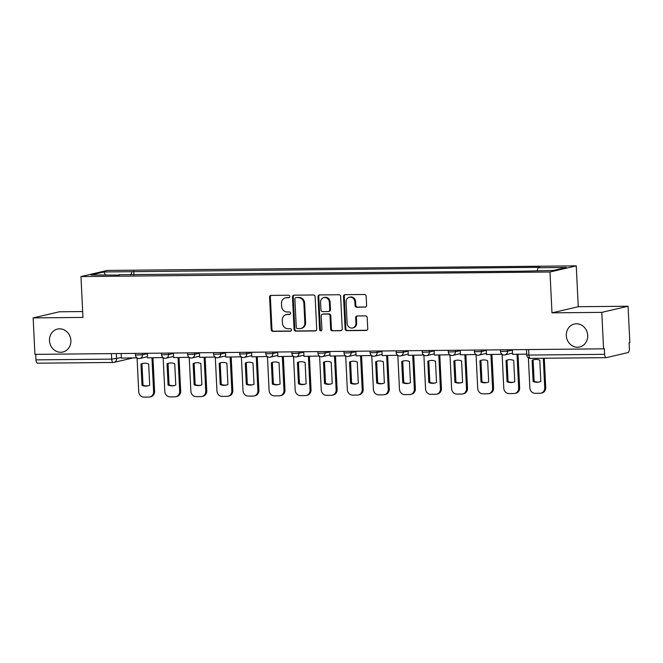 <?xml version="1.0" encoding="UTF-8"?>
<svg xmlns="http://www.w3.org/2000/svg" width="663" height="663" viewBox="0 0 663 663"><rect width="100%" height="100%" fill="white"/><g stroke="black" fill="none" stroke-linecap="round" stroke-linejoin="round"><path stroke-width="0.99" d="M289.797 296.469A1.268 1.144 -103.1 0 0 288.587 295.226L271.159 295.391A1.807 1.633 -103.1 0 0 269.609 297.206L271.192 329.577A1.807 1.633 -103.1 0 0 272.916 331.359L290.353 331.193A1.268 1.144 -103.1 0 0 291.438 329.925A1.268 1.144 -103.1 0 0 290.228 328.674L287.974 328.699A5.785 5.229 -103.1 0 1 282.438 322.989L282.305 320.295A5.785 5.229 -103.1 0 1 286.242 314.61A5.785 5.229 -103.1 0 1 287.278 314.486L289.532 314.469A1.268 1.144 -103.1 0 0 289.408 311.95L287.154 311.975A5.785 5.229 -103.1 0 1 281.618 306.265L281.485 303.571A5.785 5.229 -103.1 0 1 285.421 297.886A5.785 5.229 -103.1 0 1 286.457 297.762L288.712 297.745A1.268 1.144 -103.1 0 0 289.797 296.469M566.301 335.619A11.785 10.649 -103.1 0 0 579.677 346.989A11.785 10.649 -103.1 0 0 587.7 335.412A11.785 10.649 -103.1 0 0 574.324 324.041A11.785 10.649 -103.1 0 0 566.301 335.619M49.485 340.658A11.785 10.649 -103.1 0 0 62.852 352.028A11.785 10.649 -103.1 0 0 70.875 340.45A11.785 10.649 -103.1 0 0 57.499 329.08A11.785 10.649 -103.1 0 0 49.485 340.658M365.048 307.168A1.807 1.633 -103.1 0 0 366.606 305.353L366.158 296.27A1.807 1.633 -103.1 0 0 364.435 294.488L345.067 294.67A1.807 1.633 -103.1 0 0 343.517 296.485L345.1 328.856A1.807 1.633 -103.1 0 0 346.832 330.638L366.191 330.456A1.807 1.633 -103.1 0 0 367.741 328.641L367.203 317.668A1.807 1.633 -103.1 0 0 365.479 315.886L357.191 315.969A1.807 1.633 -103.1 0 0 355.641 317.784L355.907 323.221A4.832 4.368 -103.1 0 1 352.617 327.97A4.832 4.368 -103.1 0 1 347.13 323.304L346.086 301.996A4.832 4.368 -103.1 0 1 349.376 297.248A4.832 4.368 -103.1 0 1 354.862 301.914L355.036 305.461A1.807 1.633 -103.1 0 0 356.769 307.242L365.678 307.019M549.983 271.996L551.981 312.845L601.789 312.364L603.57 348.821L34.932 354.365L33.15 317.909L82.958 317.42L80.961 276.562L549.983 271.996L576.255 265.863L107.24 270.438L80.961 276.562M315.132 296.767A1.807 1.633 -103.1 0 0 313.408 294.985L294.049 295.168A1.807 1.633 -103.1 0 0 292.491 296.983L294.074 329.354A1.807 1.633 -103.1 0 0 295.806 331.135L315.165 330.953A1.807 1.633 -103.1 0 0 316.715 329.138L315.132 296.767M319.558 294.919L338.917 294.737A1.807 1.633 -103.1 0 1 340.649 296.518L342.232 328.889A1.807 1.633 -103.1 0 1 340.674 330.704L332.395 330.779A1.807 1.633 -103.1 0 1 330.663 328.997L330.025 315.87A1.807 1.633 -103.1 0 0 328.293 314.088L322.798 314.146A1.807 1.633 -103.1 0 0 321.24 315.961L321.911 329.627A1.268 1.144 -103.1 0 1 319.616 329.644L318.008 296.734A1.807 1.633 -103.1 0 1 319.558 294.919M601.789 312.364L628.068 306.231L629.85 342.688L629.088 342.87L629.361 348.547A3.68 1.541 89.4 0 1 628.01 352.575L606.33 357.63A3.68 1.541 89.4 0 1 606.181 357.647L530.466 358.385A3.68 1.541 -90.6 0 1 528.9 355.061L604.615 354.324A3.68 1.541 89.4 0 0 606.181 357.647M82.676 311.552L59.43 311.776L33.15 317.909M628.068 306.231L578.26 306.72L576.255 265.863M603.57 348.821L604.341 348.647L604.615 354.324M37.692 363.175A3.68 1.541 -90.6 0 1 37.542 363.191A3.68 1.541 -90.6 0 1 35.976 359.868L111.699 359.131L121.404 357.614M35.711 354.357L35.976 359.868M119.299 275.095L91.005 274.971L103.884 271.963L131.962 271.689L130.851 274.979M537.163 270.62L538.132 267.736L539.931 267.313L131.962 271.689M538.132 267.736L566.21 267.462L553.34 270.463L523.455 271.159L119.091 274.697M551.981 312.845L578.26 306.72M133.943 274.954L133.76 271.275M103.884 271.963L105.309 274.83M289.283 297.563L287.22 297.588A5.785 5.229 -103.1 0 0 286.192 297.712L285.421 297.886M286.242 314.61L287.013 314.436A5.785 5.229 -103.1 0 1 288.04 314.312L290.104 314.287M271.233 295.391A1.807 1.633 -103.1 0 0 270.371 297.032L271.954 329.403A1.807 1.633 -103.1 0 0 273.686 331.185L290.916 331.011M294.123 295.168A1.807 1.633 -103.1 0 0 293.261 296.809L294.844 329.179A1.807 1.633 -103.1 0 0 296.568 330.961L315.853 330.771M295.971 297.67A1.268 1.144 -103.1 0 0 294.886 298.938L296.278 327.356A1.268 1.144 -103.1 0 0 297.488 328.599L299.867 328.583A5.785 5.229 -103.1 0 0 300.894 328.458A5.785 5.229 -103.1 0 0 304.831 322.773L303.886 303.356A5.785 5.229 -103.1 0 0 298.35 297.646L296.742 297.496A1.268 1.144 -103.1 0 0 296.303 297.596M300.894 328.458L301.665 328.276A5.785 5.229 -103.1 0 0 305.602 322.599L304.831 322.773M296.742 297.496L299.121 297.472A5.785 5.229 -103.1 0 1 304.649 303.173L305.602 322.599M341.37 330.522L332.395 330.779M322.475 314.179L323.237 314.005A1.807 1.633 -103.1 0 1 323.561 313.964L329.055 313.914A1.807 1.633 -103.1 0 1 330.787 315.696L331.425 328.823A1.807 1.633 -103.1 0 0 333.157 330.605M319.632 294.919A1.807 1.633 -103.1 0 0 318.77 296.56L320.378 329.47A1.268 1.144 -103.1 0 0 321.414 330.704M329.354 302.245A4.832 4.368 -103.1 0 0 323.867 297.588A4.832 4.368 -103.1 0 0 320.577 302.336L320.942 309.845A1.807 1.633 -103.1 0 0 322.674 311.627L328.168 311.569A1.807 1.633 -103.1 0 0 329.718 309.754L329.354 302.245L330.124 302.071A4.832 4.368 -103.1 0 0 324.638 297.405L323.867 297.588M328.492 311.535L329.254 311.353A1.807 1.633 -103.1 0 0 330.489 309.58L329.718 309.754M330.124 302.071L330.489 309.58M349.376 297.248L350.139 297.065A4.832 4.368 -103.1 0 1 355.633 301.731L355.799 305.287A1.807 1.633 -103.1 0 0 357.531 307.068L365.744 306.986M352.617 327.97L353.379 327.795A4.832 4.368 -103.1 0 0 356.669 323.038L355.907 323.221M357.266 315.969A1.807 1.633 -103.1 0 0 356.404 317.602L356.669 323.038M345.15 294.67A1.807 1.633 -103.1 0 0 344.288 296.311L345.871 328.682A1.807 1.633 -103.1 0 0 347.594 330.464L366.879 330.273M152.962 357.805L154.595 391.311A5.519 4.989 76.9 0 1 150.841 396.739L149.846 396.971A5.519 4.989 76.9 0 1 148.86 397.087L144.012 397.137A5.519 4.989 -103.1 0 1 138.724 391.692L137.075 357.912M148.429 385.75A11.412 10.318 76.9 0 1 143.009 385.12L141.965 363.838A11.412 10.318 -103.1 0 1 143.241 363.365M136.943 357.813L121.428 358.111L121.205 353.528M136.305 357.962L136.271 357.175M151.951 357.813L153.601 391.543A5.519 4.989 76.9 0 1 149.846 396.971M140.97 364.07L142.015 385.352A11.412 10.318 76.9 0 0 147.932 385.874A11.412 10.318 76.9 0 0 149.697 385.269L148.661 363.995A11.412 10.318 -103.1 0 0 142.736 363.465A11.412 10.318 -103.1 0 0 140.97 364.07L141.965 363.838M142.015 385.352L143.009 385.12M179.035 357.548L180.676 391.062A5.519 4.989 76.9 0 1 176.913 396.482L175.919 396.714A5.519 4.989 76.9 0 1 174.933 396.839L170.084 396.88A5.519 4.989 -103.1 0 1 164.805 391.435L163.148 357.655M174.502 385.493A11.412 10.318 76.9 0 1 169.082 384.863L168.046 363.581A11.412 10.318 -103.1 0 1 169.314 363.109M163.015 357.564L147.509 357.854L147.285 353.271M162.385 357.713L162.344 356.926M178.032 357.556L179.681 391.294A5.519 4.989 76.9 0 1 175.919 396.714M167.043 363.813L168.087 385.095A11.412 10.318 76.9 0 0 174.013 385.626A11.412 10.318 76.9 0 0 175.778 385.021L174.734 363.738A11.412 10.318 -103.1 0 0 168.816 363.208A11.412 10.318 -103.1 0 0 167.043 363.813L168.046 363.581M168.087 385.095L169.082 384.863M205.107 357.291L206.748 390.805A5.519 4.989 76.9 0 1 202.986 396.234L201.991 396.466A5.519 4.989 76.9 0 1 201.005 396.582L196.157 396.631A5.519 4.989 -103.1 0 1 190.878 391.178L189.228 357.407M200.582 385.236A11.412 10.318 76.9 0 1 195.162 384.606L194.118 363.324A11.412 10.318 -103.1 0 1 195.386 362.852M189.088 357.307L173.582 357.597L173.358 353.014M188.458 357.456L188.416 356.669M204.105 357.299L205.754 391.037A5.519 4.989 76.9 0 1 201.991 396.466M193.124 363.556L194.16 384.838A11.412 10.318 76.9 0 0 200.085 385.369A11.412 10.318 76.9 0 0 201.85 384.764L200.814 363.481A11.412 10.318 -103.1 0 0 194.889 362.959A11.412 10.318 -103.1 0 0 193.124 363.556L194.118 363.324M194.16 384.838L195.162 384.606M231.188 357.042L232.821 390.548A5.519 4.989 76.9 0 1 229.066 395.977L228.072 396.209A5.519 4.989 76.9 0 1 227.086 396.325L222.238 396.375A5.519 4.989 -103.1 0 1 216.95 390.93L215.301 357.15M226.655 384.988A11.412 10.318 76.9 0 1 221.235 384.349L220.191 363.075A11.412 10.318 -103.1 0 1 221.467 362.603M215.168 357.05L199.654 357.349L199.43 352.766M214.53 357.2L214.497 356.412M230.177 357.05L231.826 390.78A5.519 4.989 76.9 0 1 228.072 396.209M219.196 363.307L220.24 384.59A11.412 10.318 76.9 0 0 226.158 385.112A11.412 10.318 76.9 0 0 227.923 384.507L226.887 363.233A11.412 10.318 -103.1 0 0 220.961 362.702A11.412 10.318 -103.1 0 0 219.196 363.307L220.191 363.075M220.24 384.59L221.235 384.349M257.261 356.785L258.901 390.3A5.519 4.989 76.9 0 1 255.139 395.72L254.144 395.952A5.519 4.989 76.9 0 1 253.158 396.076L248.31 396.118A5.519 4.989 -103.1 0 1 243.031 390.673L241.373 356.893M252.727 384.731A11.412 10.318 76.9 0 1 247.307 384.101L246.271 362.818A11.412 10.318 -103.1 0 1 247.539 362.346M241.241 356.802L225.735 357.092L225.511 352.509M240.611 356.951L240.57 356.164M256.258 356.793L257.907 390.532A5.519 4.989 76.9 0 1 254.144 395.952M245.269 363.051L246.313 384.333A11.412 10.318 76.9 0 0 252.23 384.863A11.412 10.318 76.9 0 0 254.004 384.258L252.959 362.976A11.412 10.318 -103.1 0 0 247.042 362.446A11.412 10.318 -103.1 0 0 245.269 363.051L246.271 362.818M246.313 384.333L247.307 384.101M283.333 356.528L284.974 390.043A5.519 4.989 76.9 0 1 281.211 395.471L280.217 395.703A5.519 4.989 76.9 0 1 279.231 395.819L274.383 395.869A5.519 4.989 -103.1 0 1 269.103 390.416L267.454 356.644M278.808 384.474A11.412 10.318 76.9 0 1 273.38 383.844L272.344 362.562A11.412 10.318 -103.1 0 1 273.612 362.089M267.313 356.545L251.807 356.835L251.584 352.252M266.683 356.694L266.642 355.907M282.33 356.537L283.979 390.275A5.519 4.989 76.9 0 1 280.217 395.703M271.349 362.794L272.385 384.076A11.412 10.318 76.9 0 0 278.311 384.606A11.412 10.318 76.9 0 0 280.076 384.001L279.032 362.719A11.412 10.318 -103.1 0 0 273.115 362.197A11.412 10.318 -103.1 0 0 271.349 362.794L272.344 362.562M272.385 384.076L273.38 383.844M309.414 356.28L311.046 389.786A5.519 4.989 76.9 0 1 307.292 395.214L306.298 395.446A5.519 4.989 76.9 0 1 305.311 395.562L300.463 395.612A5.519 4.989 -103.1 0 1 295.176 390.167L293.527 356.387M304.881 384.225A11.412 10.318 76.9 0 1 299.461 383.587L298.416 362.313A11.412 10.318 -103.1 0 1 299.693 361.832M293.386 356.288L277.88 356.586L277.656 352.003M292.756 356.437L292.723 355.65M308.403 356.288L310.052 390.018A5.519 4.989 76.9 0 1 306.298 395.446M297.422 362.545L298.466 383.827A11.412 10.318 76.9 0 0 304.383 384.349A11.412 10.318 76.9 0 0 306.149 383.744L305.113 362.47A11.412 10.318 -103.1 0 0 299.187 361.94A11.412 10.318 -103.1 0 0 297.422 362.545L298.416 362.313M298.466 383.827L299.461 383.587M335.486 356.023L337.127 389.537A5.519 4.989 76.9 0 1 333.365 394.957L332.37 395.189A5.519 4.989 76.9 0 1 331.384 395.314L326.536 395.355A5.519 4.989 -103.1 0 1 321.257 389.91L319.599 356.13M330.953 383.968A11.412 10.318 76.9 0 1 325.533 383.338L324.497 362.056A11.412 10.318 -103.1 0 1 325.765 361.584M319.467 356.039L303.961 356.329L303.737 351.746M318.837 356.18L318.795 355.401M334.475 356.031L336.133 389.769A5.519 4.989 76.9 0 1 332.37 395.189M323.494 362.288L324.538 383.57A11.412 10.318 76.9 0 0 330.456 384.101A11.412 10.318 76.9 0 0 332.229 383.496L331.185 362.213A11.412 10.318 -103.1 0 0 325.268 361.683A11.412 10.318 -103.1 0 0 323.494 362.288L324.497 362.056M324.538 383.57L325.533 383.338M361.559 355.766L363.2 389.28A5.519 4.989 76.9 0 1 359.437 394.709L358.443 394.941A5.519 4.989 76.9 0 1 357.456 395.057L352.608 395.107A5.519 4.989 -103.1 0 1 347.329 389.653L345.68 355.882M357.026 383.711A11.412 10.318 76.9 0 1 351.605 383.081L350.57 361.799A11.412 10.318 -103.1 0 1 351.838 361.327M345.539 355.782L330.033 356.072L329.809 351.489M344.909 355.932L344.868 355.144M360.556 355.774L362.205 389.512A5.519 4.989 76.9 0 1 358.443 394.941M349.575 362.031L350.611 383.313A11.412 10.318 76.9 0 0 356.537 383.844A11.412 10.318 76.9 0 0 358.302 383.239L357.258 361.957A11.412 10.318 -103.1 0 0 351.34 361.434A11.412 10.318 -103.1 0 0 349.575 362.031L350.57 361.799M350.611 383.313L351.605 383.081M387.64 355.517L389.272 389.024A5.519 4.989 76.9 0 1 385.518 394.452L384.523 394.684A5.519 4.989 76.9 0 1 383.537 394.8L378.689 394.85A5.519 4.989 -103.1 0 1 373.402 389.405L371.752 355.625M383.106 383.463A11.412 10.318 76.9 0 1 377.686 382.824L376.642 361.55A11.412 10.318 -103.1 0 1 377.918 361.07M371.611 355.525L356.106 355.824L355.882 351.241M370.982 355.675L370.949 354.887M386.628 355.525L388.278 389.256A5.519 4.989 76.9 0 1 384.523 394.684M375.648 361.783L376.692 383.065A11.412 10.318 76.9 0 0 382.609 383.587A11.412 10.318 76.9 0 0 384.374 382.982L383.338 361.708A11.412 10.318 -103.1 0 0 377.413 361.178A11.412 10.318 -103.1 0 0 375.648 361.783L376.642 361.55M376.692 383.065L377.686 382.824M413.712 355.26L415.353 388.775A5.519 4.989 76.9 0 1 411.59 394.195L410.596 394.427A5.519 4.989 76.9 0 1 409.61 394.551L404.761 394.593A5.519 4.989 -103.1 0 1 399.474 389.148L397.825 355.368M409.179 383.206A11.412 10.318 76.9 0 1 403.759 382.576L402.714 361.294A11.412 10.318 -103.1 0 1 403.991 360.821M397.692 355.277L382.186 355.567L381.963 350.984M397.062 355.418L397.021 354.639M412.701 355.269L414.358 389.007A5.519 4.989 76.9 0 1 410.596 394.427M401.72 361.526L402.764 382.808A11.412 10.318 76.9 0 0 408.681 383.338A11.412 10.318 76.9 0 0 410.455 382.733L409.411 361.451A11.412 10.318 -103.1 0 0 403.494 360.921A11.412 10.318 -103.1 0 0 401.72 361.526L402.714 361.294M402.764 382.808L403.759 382.576M439.784 355.003L441.425 388.518A5.519 4.989 76.9 0 1 437.663 393.946L436.668 394.178A5.519 4.989 76.9 0 1 435.682 394.294L430.834 394.344A5.519 4.989 -103.1 0 1 425.555 388.891L423.897 355.119M435.251 382.949A11.412 10.318 76.9 0 1 429.831 382.319L428.795 361.037A11.412 10.318 -103.1 0 1 430.063 360.564M423.765 355.02L408.259 355.31L408.035 350.727M423.135 355.169L423.093 354.382M438.782 355.012L440.431 388.75A5.519 4.989 76.9 0 1 436.668 394.178M427.801 361.269L428.837 382.551A11.412 10.318 76.9 0 0 434.762 383.081A11.412 10.318 76.9 0 0 436.527 382.476L435.483 361.194A11.412 10.318 -103.1 0 0 429.566 360.672A11.412 10.318 -103.1 0 0 427.801 361.269L428.795 361.037M428.837 382.551L429.831 382.319M465.865 354.755L467.498 388.261A5.519 4.989 76.9 0 1 463.744 393.689L462.741 393.921A5.519 4.989 76.9 0 1 461.763 394.037L456.915 394.087A5.519 4.989 -103.1 0 1 451.627 388.642L449.978 354.862M461.332 382.7A11.412 10.318 76.9 0 1 455.912 382.062L454.868 360.788A11.412 10.318 -103.1 0 1 456.144 360.307M449.837 354.763L434.331 355.061L434.108 350.478M449.207 354.912L449.174 354.125M464.854 354.763L466.503 388.493A5.519 4.989 76.9 0 1 462.741 393.921M453.873 361.02L454.917 382.294A11.412 10.318 76.9 0 0 460.835 382.824A11.412 10.318 76.9 0 0 462.6 382.219L461.564 360.945A11.412 10.318 -103.1 0 0 455.638 360.415A11.412 10.318 -103.1 0 0 453.873 361.02L454.868 360.788M454.917 382.294L455.912 382.062M491.938 354.498L493.579 388.012A5.519 4.989 76.9 0 1 489.816 393.432L488.822 393.665A5.519 4.989 76.9 0 1 487.835 393.789L482.987 393.83A5.519 4.989 -103.1 0 1 477.7 388.385L476.051 354.606M487.404 382.443A11.412 10.318 76.9 0 1 481.984 381.813L480.94 360.531A11.412 10.318 -103.1 0 1 482.216 360.059M475.918 354.514L460.412 354.804L460.18 350.221M475.288 354.655L475.247 353.876M490.927 354.506L492.576 388.245A5.519 4.989 76.9 0 1 488.822 393.665M479.946 360.763L480.99 382.045A11.412 10.318 76.9 0 0 486.907 382.576A11.412 10.318 76.9 0 0 488.681 381.971L487.636 360.689A11.412 10.318 -103.1 0 0 481.719 360.158A11.412 10.318 -103.1 0 0 479.946 360.763L480.94 360.531M480.99 382.045L481.984 381.813M518.01 354.241L519.651 387.756A5.519 4.989 76.9 0 1 515.889 393.184L514.894 393.416A5.519 4.989 76.9 0 1 513.908 393.532L509.06 393.582A5.519 4.989 -103.1 0 1 503.781 388.128L502.123 354.357M513.477 382.186A11.412 10.318 76.9 0 1 508.057 381.556L507.021 360.274A11.412 10.318 -103.1 0 1 508.289 359.802M501.99 354.257L486.485 354.548L486.261 349.965M501.361 354.407L501.319 353.619M517.007 354.249L518.657 387.988A5.519 4.989 76.9 0 1 514.894 393.416M506.026 360.506L507.062 381.789A11.412 10.318 76.9 0 0 512.988 382.319A11.412 10.318 76.9 0 0 514.753 381.714L513.709 360.432A11.412 10.318 -103.1 0 0 507.792 359.91A11.412 10.318 -103.1 0 0 506.026 360.506L507.021 360.274M507.062 381.789L508.057 381.556M544.298 358.252L545.724 387.499A5.519 4.989 76.9 0 1 541.969 392.927L540.967 393.159A5.519 4.989 76.9 0 1 539.98 393.275L535.14 393.325A5.519 4.989 -103.1 0 1 529.853 387.88L528.378 357.763M539.558 381.938A11.412 10.318 76.9 0 1 534.138 381.3L533.093 360.026A11.412 10.318 -103.1 0 1 534.37 359.545M526.72 354.158L512.557 354.299L512.333 349.716M543.287 358.26L544.729 387.731A5.519 4.989 76.9 0 1 540.967 393.159M532.099 360.258L533.135 381.532A11.412 10.318 76.9 0 0 539.06 382.062A11.412 10.318 76.9 0 0 540.826 381.457L539.79 360.183A11.412 10.318 -103.1 0 0 533.864 359.653A11.412 10.318 -103.1 0 0 532.099 360.258L533.093 360.026M533.135 381.532L534.138 381.3M116.315 353.57L116.572 358.741A3.68 3.332 -103.1 0 1 113.406 362.437A3.68 1.541 -90.6 0 1 113.265 362.454A3.68 1.541 -90.6 0 1 111.699 359.131L111.425 353.619M507.444 349.757L507.518 351.257L512.358 350.13M481.371 350.014L481.446 351.514L486.277 350.387M455.29 350.271L455.365 351.771L460.205 350.644M429.218 350.52L429.293 352.02L434.132 350.893M403.145 350.777L403.22 352.277L408.052 351.15M377.073 351.034L377.139 352.534L381.979 351.407M350.992 351.282L351.067 352.782L355.907 351.655M324.92 351.539L324.994 353.039L329.826 351.912M298.847 351.796L298.914 353.296L303.753 352.169M272.766 352.045L272.841 353.553L277.681 352.418M246.694 352.302L246.769 353.802L251.6 352.675M220.622 352.559L220.688 354.059L225.528 352.931M194.541 352.807L194.615 354.315L199.455 353.18M168.468 353.064L168.543 354.564L173.374 353.437M142.396 353.321L142.47 354.821L147.302 353.694M135.368 353.387L135.443 355.028L142.47 354.821A3.68 3.332 76.9 0 1 139.305 358.517M161.441 353.13L161.523 354.78L168.543 354.564A3.68 3.332 76.9 0 1 165.377 358.26M187.513 352.882L187.596 354.523L194.615 354.315A3.68 3.332 76.9 0 1 191.45 358.012M213.594 352.625L213.668 354.266L220.688 354.059A3.68 3.332 76.9 0 1 217.53 357.755M239.666 352.368L239.749 354.017L246.769 353.802A3.68 3.332 76.9 0 1 243.603 357.498M265.739 352.119L265.822 353.76L272.841 353.553A3.68 3.332 76.9 0 1 269.675 357.249M291.819 351.862L291.894 353.503L298.914 353.296A3.68 3.332 76.9 0 1 295.756 356.992M317.892 351.605L317.975 353.255L324.994 353.039A3.68 3.332 76.9 0 1 321.828 356.735M343.964 351.357L344.047 352.998L351.067 352.782A3.68 3.332 76.9 0 1 347.901 356.487M370.045 351.1L370.12 352.741L377.139 352.534A3.68 3.332 76.9 0 1 373.982 356.23M396.118 350.843L396.201 352.492L403.22 352.277A3.68 3.332 76.9 0 1 400.054 355.973M422.19 350.594L422.273 352.235L429.293 352.02A3.68 3.332 76.9 0 1 426.127 355.724M448.271 350.337L448.345 351.978L455.365 351.771A3.68 3.332 76.9 0 1 452.207 355.467M474.343 350.081L474.426 351.73L481.446 351.514A3.68 3.332 76.9 0 1 478.28 355.211M500.416 349.832L500.499 351.473L507.518 351.257A3.68 3.332 76.9 0 1 504.352 354.962M528.626 349.55L528.9 355.061L526.754 354.887A3.68 3.68 0 0 0 530.466 358.385A3.68 1.541 -90.6 0 0 530.607 358.368M287.22 297.588L286.457 297.762M289.971 314.361L289.532 314.469M288.04 314.312L287.278 314.486M290.792 331.086L290.353 331.193M273.686 331.185L272.916 331.359M271.954 329.403L271.192 329.577M270.371 297.032L269.609 297.206M289.151 297.637L288.712 297.745M315.795 330.804L315.165 330.953M296.568 330.961L295.806 331.135M294.844 329.179L294.074 329.354M293.261 296.809L292.491 296.983M304.649 303.173L303.886 303.356M299.121 297.472L298.35 297.646M341.304 330.555L340.674 330.704M331.425 328.823L330.663 328.997M330.787 315.696L330.025 315.87M329.055 313.914L328.293 314.088M323.561 313.964L322.798 314.146M320.378 329.47L319.616 329.644M318.77 296.56L318.008 296.734M357.531 307.068L356.769 307.242M355.799 305.287L355.036 305.461M355.633 301.731L354.862 301.914M356.404 317.602L355.641 317.784M366.821 330.307L366.191 330.456M347.594 330.464L346.832 330.638M345.871 328.682L345.1 328.856M344.288 296.311L343.517 296.485M153.601 391.543L154.595 391.311M179.681 391.294L180.676 391.062M205.754 391.037L206.748 390.805M231.826 390.78L232.821 390.548M257.907 390.532L258.901 390.3M283.979 390.275L284.974 390.043M310.052 390.018L311.046 389.786M336.133 389.769L337.127 389.537M362.205 389.512L363.2 389.28M388.278 389.256L389.272 389.024M414.358 389.007L415.353 388.775M440.431 388.75L441.425 388.518M466.503 388.493L467.498 388.261M492.576 388.245L493.579 388.012M518.657 387.988L519.651 387.756M544.729 387.731L545.724 387.499M135.443 355.028A3.68 3.68 0 0 0 139.959 358.434L147.451 356.694M161.523 354.78A3.68 3.68 0 0 0 166.032 358.186L173.524 356.437M187.596 354.523A3.68 3.68 0 0 0 192.113 357.929L199.596 356.18M213.668 354.266A3.68 3.68 0 0 0 218.185 357.672L225.677 355.932M239.749 354.017A3.68 3.68 0 0 0 244.257 357.423L251.749 355.675M265.822 353.76A3.68 3.68 0 0 0 270.338 357.166L277.822 355.418M291.894 353.503A3.68 3.68 0 0 0 296.411 356.909L303.903 355.169M317.975 353.255A3.68 3.68 0 0 0 322.483 356.661L329.975 354.912M344.047 352.998A3.68 3.68 0 0 0 348.564 356.404L356.048 354.655M370.12 352.741A3.68 3.68 0 0 0 374.636 356.147L382.128 354.407M396.201 352.492A3.68 3.68 0 0 0 400.709 355.898L408.201 354.15M422.273 352.235A3.68 3.68 0 0 0 426.79 355.641L434.273 353.893M448.345 351.978A3.68 3.68 0 0 0 452.862 355.385L460.354 353.644M474.426 351.73A3.68 3.68 0 0 0 478.935 355.136L486.427 353.387M500.499 351.473A3.68 3.68 0 0 0 505.015 354.879L512.499 353.13M526.488 349.575L526.754 354.887M132.749 357.995L114.061 362.354A3.68 3.68 0 0 1 113.265 362.454L37.542 363.191M296.51 297.521L295.748 297.695"/></g></svg>
